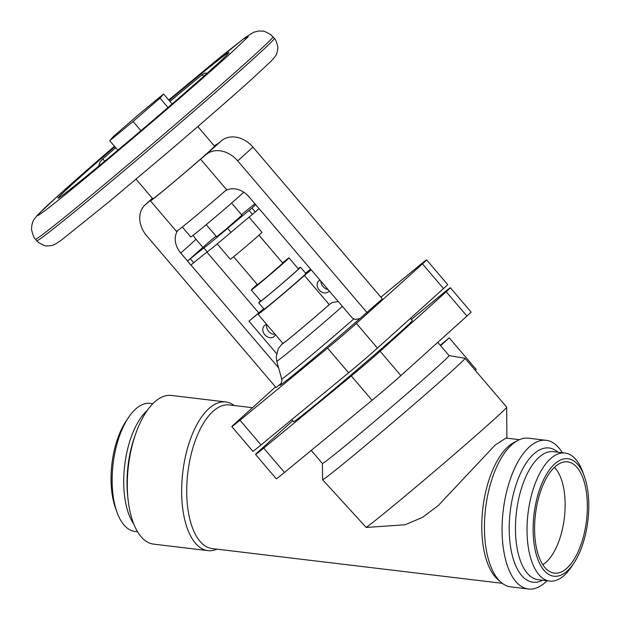 <?xml version="1.0" encoding="UTF-8"?>
<svg xmlns="http://www.w3.org/2000/svg" width="620" height="620" viewBox="0 0 620 620"><rect width="100%" height="100%" fill="white"/><g stroke="black" fill="none" stroke-linecap="round" stroke-linejoin="round"><path stroke-width="0.93" d="M311.24 450.399L322.423 463.52A83.189 1.79 139.6 0 0 366.172 428.443A83.189 1.79 139.6 0 0 436.286 367.908A83.189 1.79 139.6 0 0 449.043 355.578L464.992 358.283A93.589 2.015 139.6 0 1 465.023 358.298L506.649 407.131A93.589 2.015 139.6 0 1 506.664 407.17A93.589 2.015 139.6 0 1 492.296 421.003A93.589 2.015 139.6 0 1 420.949 482.771A93.589 2.015 139.6 0 1 366.18 527.45L405.085 524.776L422.561 517.336L438.363 505.455L495.124 445.098L505.99 438.053L519.467 439.673M465.023 358.298A93.589 2.015 139.6 0 1 450.67 372.171A93.589 2.015 139.6 0 1 372.527 439.657A93.589 2.015 139.6 0 1 322.617 479.748L366.18 527.45M322.408 463.504L322.617 479.748M566.92 568.191A56.048 25.699 96.8 0 0 587.326 504.657A56.048 25.699 96.8 0 0 565.277 461.792A56.048 25.699 96.8 0 0 555.009 466.79A56.048 25.699 96.8 0 0 534.634 525.334A56.048 25.699 96.8 0 0 552.001 572.632A56.048 25.699 96.8 0 0 566.92 568.191M542.748 564.665A51.995 23.839 96.8 0 0 546.189 562.092A51.995 23.839 96.8 0 0 564.719 514.212A51.995 23.839 96.8 0 0 554.404 467.348M567.246 571.012A59.171 27.133 96.8 0 0 573.872 563.138A59.171 27.133 96.8 0 0 584.28 476.175A59.171 27.133 96.8 0 0 554.675 463.969A59.171 27.133 96.8 0 0 533.836 541.927A59.171 27.133 96.8 0 0 567.246 571.012M584.28 476.175L582.784 472.045A64.472 29.566 96.8 0 0 565.037 453.042A64.472 29.566 96.8 0 0 550.521 458.738A64.472 29.566 96.8 0 0 527.031 528.961A64.472 29.566 96.8 0 0 549.707 581.079A64.472 29.566 96.8 0 0 564.223 575.383A64.472 29.566 96.8 0 0 571.439 566.804L573.872 563.138M562.309 452.716A74.873 34.332 96.8 0 0 546.212 440.316A74.873 34.332 96.8 0 0 529.356 446.927A74.873 34.332 96.8 0 0 502.084 528.48A74.873 34.332 96.8 0 0 528.411 589A74.873 34.332 96.8 0 0 545.267 582.389A74.873 34.332 96.8 0 0 546.98 580.746M546.212 440.316L528.573 438.2A74.873 34.332 96.8 0 0 518.01 440.363A74.873 34.332 96.8 0 0 511.717 444.819A74.873 34.332 96.8 0 0 484.918 515.189A74.873 34.332 96.8 0 0 501.022 582.296A74.873 34.332 96.8 0 0 510.771 586.884L528.411 589M518.01 440.363L514.189 442.347A72.339 33.17 96.8 0 0 508.106 446.648A72.339 33.17 96.8 0 0 482.221 514.631A72.339 33.17 96.8 0 0 497.775 579.468L501.022 582.296M234.267 405.526A74.873 34.332 96.8 0 0 225.773 401.954A74.873 34.332 96.8 0 0 208.917 408.564A74.873 34.332 96.8 0 0 181.637 490.118A74.873 34.332 96.8 0 0 207.971 550.638A74.873 34.332 96.8 0 0 217.07 549.165M252.503 407.704L229.346 404.938A72.339 33.17 96.8 0 0 213.063 411.324A72.339 33.17 96.8 0 0 186.713 490.11A72.339 33.17 96.8 0 0 212.149 548.576L502.27 583.312M225.773 401.954L171.422 395.444A74.873 34.332 96.8 0 0 154.566 402.055A74.873 34.332 96.8 0 0 136.051 432.783A74.873 34.332 96.8 0 0 128.069 499.488A74.873 34.332 96.8 0 0 153.62 544.128L207.971 550.638M152.861 403.697L150.133 403.364A64.472 29.566 96.8 0 0 135.617 409.061A64.472 29.566 96.8 0 0 128.402 417.64A64.472 29.566 96.8 0 0 117.056 512.399A64.472 29.566 96.8 0 0 134.804 531.402L137.532 531.728M128.402 417.64L125.968 421.298A59.171 27.133 96.8 0 0 115.552 508.268L117.056 512.399M440.254 345.27L449.252 337.853L440.588 345.658M292.749 420.693L259.703 450.461A27.04 0.581 -40.4 0 0 255.556 454.468A27.04 0.581 -40.4 0 0 263.74 448.097L351.315 375.96A27.04 0.581 -40.4 0 0 380.137 351.261L446.206 291.733A27.04 0.581 -40.4 0 0 450.353 287.726A27.04 0.581 -40.4 0 0 442.168 294.097L411.401 319.44M410.463 318.339L412.308 320.501A77.996 1.682 139.6 0 1 400.342 332.064A77.996 1.682 139.6 0 1 334.622 388.81A77.996 1.682 139.6 0 1 293.601 421.693L291.803 419.593M449.252 337.853L476.23 369.505L475.292 370.349M450.353 287.726L471.099 312.062A27.04 0.581 139.6 0 1 466.945 316.068L400.884 375.596A27.04 0.581 139.6 0 1 372.062 400.295L284.487 472.432A27.04 0.581 139.6 0 1 276.303 478.811L255.556 454.468M426.607 259.873L447.656 284.557A27.04 0.581 139.6 0 1 443.502 288.571L377.44 348.099A27.04 0.581 139.6 0 1 348.618 372.798L261.043 444.935A27.04 0.581 139.6 0 1 252.859 451.306L231.818 426.622A27.04 0.581 -40.4 0 0 240.002 420.244L327.569 348.107A27.04 0.581 -40.4 0 0 356.392 323.408L422.46 263.88A27.04 0.581 -40.4 0 0 426.607 259.873A27.04 0.581 -40.4 0 0 418.43 266.244L380.874 297.181M275.544 386.95L235.964 422.615A27.04 0.581 -40.4 0 0 231.818 426.622M214.303 145.933A43.679 0.938 -40.4 0 1 216.899 144.173A43.679 0.938 -40.4 0 1 215.83 145.421L221.619 140.647A24.955 19.639 48 0 1 252.976 147.149L382.339 298.902L359.778 318.665L355.322 319.447L352.269 317.975L249.008 196.842A19.755 15.546 -132 0 0 225.122 190.999M281.325 383.284L276.094 387.593L146.731 235.84A24.955 19.639 48 0 1 145.189 204.809A24.955 19.639 48 0 1 145.708 204.36L151.497 199.586A43.679 0.938 -40.4 0 0 150.428 200.841A43.679 0.938 -40.4 0 0 200.578 159.162L206.367 154.395A24.955 19.639 48 0 1 237.724 160.89L367.079 312.643M263.702 308.714L248.938 321.168L276.497 353.501M193.208 235.267A19.755 15.546 -132 0 0 196.021 239.312L202.833 247.31M206.94 252.131L258.695 312.837M177.615 230.694A19.755 15.546 -132 0 0 180.769 253.061L187.581 261.051M190.952 265.011L278.613 367.838M275.11 334.281A7.277 5.727 48 0 1 268.638 331.312A7.277 5.727 48 0 1 266.794 324.554M266.817 324.554A7.277 5.727 -132 0 0 264.376 325.702A7.277 5.727 -132 0 0 264.825 334.754A7.277 5.727 -132 0 0 274.118 336.521A7.277 5.727 -132 0 0 275.388 334.606M248.938 321.168L261.725 310.635A35.355 0.759 -40.4 0 0 258.06 314.278A35.355 0.759 -40.4 0 0 275.164 300.63A35.355 0.759 -40.4 0 0 304.397 275.489L311.24 269.847M310.938 269.491A35.355 0.759 -40.4 0 1 308.21 272.056L311.093 269.677M310.659 269.165A35.355 0.759 -40.4 0 0 305.551 273.172M260.571 300.878A27.451 0.589 -40.4 0 0 258.679 302.824L264.074 309.155A27.451 0.589 -40.4 0 0 278.512 297.577A27.451 0.589 -40.4 0 0 301.653 277.605A27.451 0.589 -40.4 0 0 305.862 273.536L300.467 267.204A27.451 0.589 -40.4 0 0 298.243 268.762M258.679 302.824A27.451 0.589 -40.4 0 0 273.118 291.253A27.451 0.589 -40.4 0 0 296.252 271.273A27.451 0.589 -40.4 0 0 300.467 267.204M257.215 284.433A24.754 0.535 -40.4 0 0 255.091 286.324A24.754 0.535 -40.4 0 0 251.294 289.99L260.741 301.072A24.754 0.535 -40.4 0 0 273.753 290.633A24.754 0.535 -40.4 0 0 294.608 272.63A24.754 0.535 -40.4 0 0 298.406 268.956L288.966 257.881A24.754 0.535 -40.4 0 0 282.534 262.841M251.294 289.99A24.754 0.535 -40.4 0 0 264.314 279.558A24.754 0.535 -40.4 0 0 285.169 261.547A24.754 0.535 -40.4 0 0 288.966 257.881M233.631 256.765L257.471 284.735L266.22 277.714L282.79 263.144L258.959 235.181M217.202 243.908L230.291 259.261A20.801 0.449 -40.4 0 0 241.226 250.496A20.801 0.449 -40.4 0 0 258.757 235.36A20.801 0.449 -40.4 0 0 261.95 232.275L249.062 217.163M216.024 236.119A51.995 1.116 139.6 0 1 209.452 241.567L187.496 261.129L190.867 265.081L193.758 262.702A51.995 1.116 139.6 0 1 207.251 251.898A35.355 0.759 -40.4 0 0 216.427 244.551A35.355 0.759 -40.4 0 0 230.996 232.337A51.995 1.116 139.6 0 1 252.433 214.373L259.051 208.63M187.496 261.129L190.387 258.749A51.995 1.116 139.6 0 1 203.879 247.946A35.355 0.759 -40.4 0 0 213.047 240.591A35.355 0.759 -40.4 0 0 227.625 228.377A51.995 1.116 139.6 0 1 249.062 210.412L251.953 208.033L255.324 211.994M254.944 203.81A51.995 1.116 139.6 0 1 254.642 204.042A35.355 0.759 -40.4 0 0 245.466 211.389A35.355 0.759 -40.4 0 0 241.482 214.683M251.953 208.033L255.68 204.67M206.258 224.657L216.597 236.786L225.347 229.772L241.924 215.194L231.578 203.065M182.334 227.052L190.766 236.941A36.394 0.783 -40.4 0 0 209.909 221.596A36.394 0.783 -40.4 0 0 240.583 195.114A36.394 0.783 -40.4 0 0 243.761 192.208M150.428 200.841L176.46 231.376A43.679 0.938 -40.4 0 0 226.61 189.704L200.578 159.162M136.082 179.203L152.799 198.819A40.556 0.876 -40.4 0 0 174.127 181.714A40.556 0.876 -40.4 0 0 208.304 152.202A40.556 0.876 -40.4 0 0 214.528 146.196L197.811 126.581M114.847 146.731A112.313 2.418 -40.4 0 0 75.222 181.559A112.313 2.418 -40.4 0 0 58.11 198.23A112.313 2.418 -40.4 0 0 118.529 149.629A112.313 2.418 -40.4 0 0 211.707 69.138A112.313 2.418 -40.4 0 0 228.935 52.607A112.313 2.418 -40.4 0 0 169.105 100.479M64.147 194.091L62.76 194.99A110.228 2.372 139.6 0 0 62.225 195.54M169.95 101.463A110.228 2.372 139.6 0 1 202.236 74.679L205.15 73.052L207.049 73.315M98.82 166.09L99.805 162.3L102.796 158.914A110.228 2.372 139.6 0 1 115.692 147.715M140.236 113.227L113.305 136.594L109.725 140.717L133.075 121.489L160.007 98.123L163.587 94L140.236 113.227M163.587 94L172.081 103.966M160.007 98.123L167.997 107.5M133.075 121.489L140.926 130.696M109.725 140.717L117.823 150.218M327.964 289.47A7.277 5.727 48 0 1 322.974 286.556A7.277 5.727 48 0 1 320.935 281.216M319.998 280.124A7.277 5.727 -132 0 0 318.711 280.938A7.277 5.727 -132 0 0 319.161 289.99A7.277 5.727 -132 0 0 328.461 291.757A7.277 5.727 -132 0 0 329.189 290.912M282.759 343.248A36.479 0.783 -40.4 0 0 296.592 332.607A36.479 0.783 -40.4 0 0 329.902 304.04L329.22 304.606L304.397 275.489M329.902 304.04L332.351 302.529L338.272 301.56M258.06 314.278L282.883 343.395A35.355 0.759 -40.4 0 0 299.979 329.747A35.355 0.759 -40.4 0 0 329.22 304.606M565.037 453.042L553.451 451.654A64.472 29.566 96.8 0 0 538.935 457.351A64.472 29.566 96.8 0 0 515.452 527.573A64.472 29.566 96.8 0 0 538.121 579.692L549.707 581.079M557.93 452.189A67.596 30.992 96.8 0 0 533.836 453.956A67.596 30.992 96.8 0 0 509.516 537.47A67.596 30.992 96.8 0 0 542.601 580.227M147.374 410.293A64.472 29.566 96.8 0 0 147.196 410.448A64.472 29.566 96.8 0 0 124.674 465.45A64.472 29.566 96.8 0 0 133.757 524.024M380.137 351.261L400.884 375.596M372.062 400.295L351.315 375.96M284.487 472.432L263.74 448.097M446.206 291.733L466.945 316.068M443.502 288.571L422.46 263.88M356.392 323.408L377.44 348.099M348.618 372.798L327.569 348.107M240.002 420.244L261.043 444.935M280.93 383.966A65.015 1.403 -40.4 0 0 302.793 367.303A65.015 1.403 -40.4 0 0 359.778 318.665M196.021 239.312L180.769 253.061M230.996 232.337L227.625 228.377M249.062 210.412L252.433 214.373M193.758 262.702L190.387 258.749M203.879 247.946L207.251 251.898M282.728 343.216L278.365 348.494L276.179 356.895L276.776 361.204A51.553 1.108 -40.4 0 0 300.274 342.519A51.553 1.108 -40.4 0 0 342.387 306.388M276.776 361.204L281.697 379.006A59.365 1.279 -40.4 0 0 306.776 359.135A59.365 1.279 -40.4 0 0 353.873 318.858M152.396 198.338L145.708 204.36M206.367 154.395L221.619 140.647M272.971 36.812A155.984 3.356 -40.4 0 1 249.038 59.939A155.984 3.356 -40.4 0 1 82.755 202.438A155.984 3.356 -40.4 0 1 35.549 239.204C34.294 238.63 32.984 235.499 31.62 229.819L31.558 228.478C31.822 224.146 32.775 220.96 34.418 218.914L37.502 215.086L58.451 195.393L114.452 146.266A139.345 2.999 -40.4 0 0 58.799 195.099A139.345 2.999 -40.4 0 0 79.593 182.908A139.345 2.999 -40.4 0 0 228.137 55.606L248.302 36.65L243.389 38.92L168.718 100.014L220.891 56.691L245.171 37.541L253.727 32.224L258.835 31L263.012 31.178C262.996 30.551 265.639 31.767 270.94 34.813L274.319 38.401C275.319 38.711 276.466 41.462 277.76 46.647C278.062 48.004 277.729 50.251 276.76 53.39C276.38 55.11 274.195 57.993 270.18 62.062L251.286 79.623C229.787 98.944 201.771 123.341 167.237 152.807L109.081 201.763L61.465 240.049C52.932 246.001 52.382 245.729 46.895 245.876C46.422 247.054 36.123 241.715 36.898 240.785A155.984 3.356 -40.4 0 0 118.939 175.018A155.984 3.356 -40.4 0 0 250.387 61.52A155.984 3.356 -40.4 0 0 274.319 38.401M203.654 76.345L202.236 74.679M104.726 161.177L102.796 158.914M252.976 147.149L237.724 160.89M136.051 432.783L134.92 435.938A67.596 30.992 96.8 0 0 127.705 496.155L128.069 499.488M280.752 384.214L281.914 380.603L281.697 379.006M145.189 204.809L152.381 198.323M35.549 239.204L36.898 240.785M449.043 355.578L437.774 342.356M506.896 438.162L506.664 407.17"/></g></svg>
